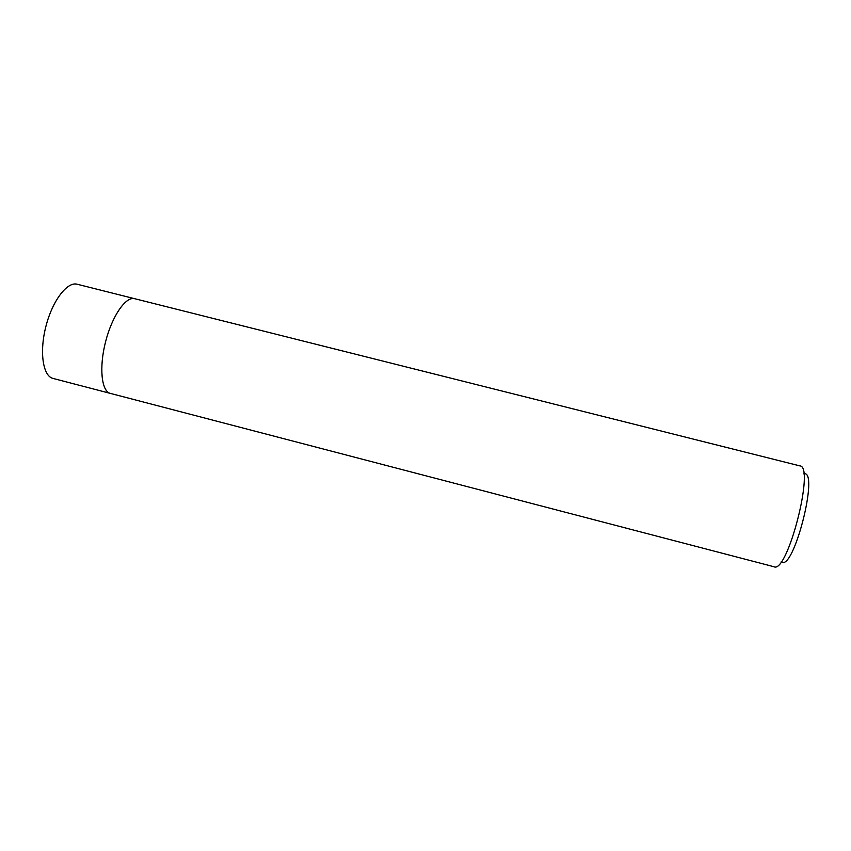 <?xml version="1.0" encoding="UTF-8"?>
<svg xmlns="http://www.w3.org/2000/svg" width="851" height="851" viewBox="0 0 851 851"><rect width="100%" height="100%" fill="white"/><g stroke="black" fill="none" stroke-linecap="round" stroke-linejoin="round"><path stroke-width="1.28" d="M110.853 393.524L53.017 378.429C42.944 376.163 39.252 352.08 45.901 326.412C52.411 300.711 67.24 281.373 77.154 284.234L135.118 298.818M781.25 561.66C793.121 573.414 819.821 469.241 803.759 473.837M774.048 566.766C787.505 573.925 815.141 466.093 799.897 465.891L134.649 298.701C125.916 296.137 112.151 315.87 105.588 341.708C98.918 367.515 101.492 391.439 110.375 393.396L774.048 566.766M110.375 393.417C101.482 391.46 98.907 367.526 105.588 341.708C112.151 315.859 125.916 296.116 134.649 298.68"/></g></svg>
